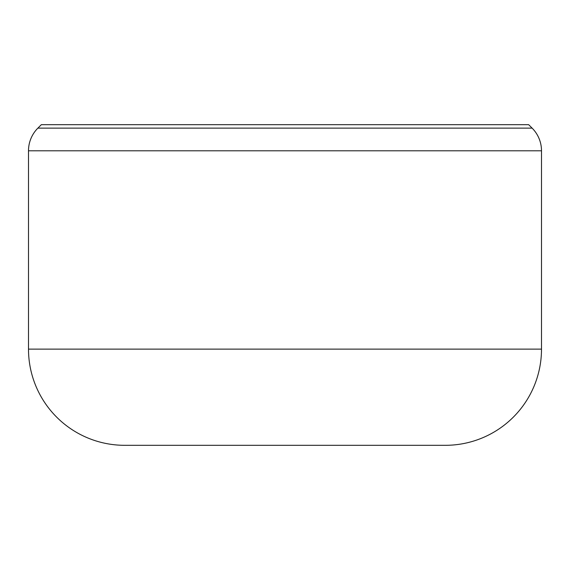 <?xml version="1.0" encoding="UTF-8"?>
<svg xmlns="http://www.w3.org/2000/svg" width="570" height="570" viewBox="0 0 570 570"><rect width="100%" height="100%" fill="white"/><g stroke="black" fill="none" stroke-linecap="round" stroke-linejoin="round"><path stroke-width="0.85" d="M532.109 128.122L37.891 128.122L41.325 124.688L528.675 124.688L532.109 128.122A32.062 32.062 0 0 1 541.5 150.793L541.5 349.125A96.188 96.188 0 0 1 445.312 445.312L124.688 445.312A96.188 96.188 0 0 1 28.5 349.125L541.5 349.125M37.891 128.122A32.062 32.062 0 0 0 28.5 150.793L28.5 349.125M541.5 150.793L28.5 150.793"/></g></svg>
